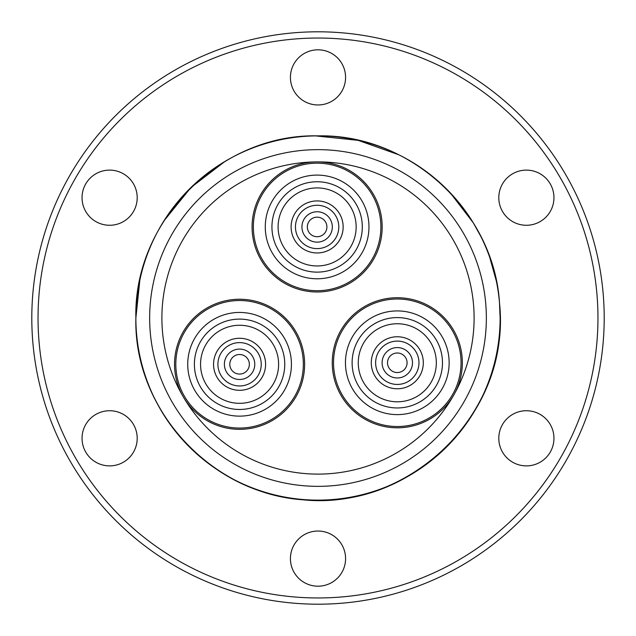 <?xml version="1.0" encoding="UTF-8"?>
<svg xmlns="http://www.w3.org/2000/svg" width="636" height="636" viewBox="0 0 636 636"><rect width="100%" height="100%" fill="white"/><g stroke="black" fill="none" stroke-linecap="round" stroke-linejoin="round"><path stroke-width="0.95" d="M318 486.349A168.349 168.349 0 0 0 486.349 318A168.349 168.349 0 0 0 318 149.651A168.349 168.349 0 0 0 149.651 318A168.349 168.349 0 0 0 318 486.349M317.125 161.894A65.047 65.047 0 0 1 382.172 226.941A65.047 65.047 0 0 1 317.125 291.988A65.047 65.047 0 0 1 252.079 226.941A65.047 65.047 0 0 1 317.125 161.894A156.106 156.106 0 0 1 318 161.894A156.106 156.106 0 0 1 453.945 394.741A156.106 156.106 0 0 1 183.573 397.365M183.558 397.341A156.106 156.106 0 0 1 316.497 161.902M318 500.127A182.127 182.127 0 0 1 135.873 318A182.127 182.127 0 0 1 318 135.873A182.127 182.127 0 0 1 500.127 318A182.127 182.127 0 0 1 318 500.127C420.603 503.084 510.565 405.76 499.562 303.714C494.434 211.701 410.125 133.767 318 135.873C220.676 133.361 133.361 220.684 135.873 318C133.361 415.316 220.684 502.639 318 500.127M318 38.041A279.959 279.959 0 0 0 38.041 318A279.959 279.959 0 0 0 318 597.959A279.959 279.959 0 0 0 597.959 318A279.959 279.959 0 0 0 318 38.041M318 49.807A27.579 27.579 0 0 1 345.579 77.385A27.579 27.579 0 0 1 318 104.964A27.579 27.579 0 0 1 290.421 77.385A27.579 27.579 0 0 1 318 49.807M109.623 170.114A27.579 27.579 0 0 1 137.201 197.693A27.579 27.579 0 0 1 109.623 225.271A27.579 27.579 0 0 1 82.044 197.693A27.579 27.579 0 0 1 109.623 170.114M109.623 410.729A27.579 27.579 0 0 1 137.201 438.307A27.579 27.579 0 0 1 109.623 465.886A27.579 27.579 0 0 1 82.044 438.307A27.579 27.579 0 0 1 109.623 410.729M318 531.036A27.579 27.579 0 0 1 345.579 558.615A27.579 27.579 0 0 1 318 586.193A27.579 27.579 0 0 1 290.421 558.615A27.579 27.579 0 0 1 318 531.036M526.377 410.729A27.579 27.579 0 0 1 553.956 438.307A27.579 27.579 0 0 1 526.377 465.886A27.579 27.579 0 0 1 498.799 438.307A27.579 27.579 0 0 1 526.377 410.729M526.377 170.114A27.579 27.579 0 0 1 553.956 197.693A27.579 27.579 0 0 1 526.377 225.271A27.579 27.579 0 0 1 498.799 197.693A27.579 27.579 0 0 1 526.377 170.114M318 604.2A286.2 286.2 0 0 0 604.2 318A286.2 286.2 0 0 0 318 31.8A286.2 286.2 0 0 0 31.8 318A286.2 286.2 0 0 0 318 604.2M380.885 226.941A63.767 63.767 0 0 1 317.125 290.708A63.767 63.767 0 0 1 253.359 226.941A63.767 63.767 0 0 1 317.125 163.174A63.767 63.767 0 0 1 380.885 226.941M265.276 226.941A51.842 51.842 0 0 1 317.125 175.099A51.842 51.842 0 0 1 368.967 226.941A51.842 51.842 0 0 1 317.125 278.783A51.842 51.842 0 0 1 265.276 226.941A51.842 51.842 0 0 1 317.125 175.099A51.842 51.842 0 0 1 368.967 226.941A51.842 51.842 0 0 1 317.125 278.783A51.842 51.842 0 0 1 265.276 226.941A51.842 51.842 0 0 1 317.125 175.099A51.842 51.842 0 0 1 368.967 226.941A51.842 51.842 0 0 1 317.125 278.783M239.581 429.332A65.047 65.047 0 0 1 174.534 364.285A65.047 65.047 0 0 1 239.581 299.246A65.047 65.047 0 0 1 304.62 364.285A65.047 65.047 0 0 1 239.581 429.332M175.814 364.285A63.767 63.767 0 0 1 239.581 300.526A63.767 63.767 0 0 1 303.34 364.285A63.767 63.767 0 0 1 239.581 428.052A63.767 63.767 0 0 1 175.814 364.285M239.581 312.443A51.842 51.842 0 0 1 291.423 364.285A51.842 51.842 0 0 1 239.581 416.135A51.842 51.842 0 0 1 187.731 364.285A51.842 51.842 0 0 1 239.581 312.443A51.842 51.842 0 0 0 187.731 364.285A51.842 51.842 0 0 0 239.581 416.135A51.842 51.842 0 0 0 291.423 364.285M397.301 427.813A65.047 65.047 0 0 1 332.254 362.774A65.047 65.047 0 0 1 397.301 297.728A65.047 65.047 0 0 1 462.34 362.774A65.047 65.047 0 0 1 397.301 427.813M333.534 362.774A63.767 63.767 0 0 1 397.301 299.007A63.767 63.767 0 0 1 461.06 362.774A63.767 63.767 0 0 1 397.301 426.533A63.767 63.767 0 0 1 333.534 362.774M345.451 362.774A51.842 51.842 0 0 1 397.301 310.925A51.842 51.842 0 0 1 449.143 362.774A51.842 51.842 0 0 1 397.301 414.616A51.842 51.842 0 0 1 345.451 362.774A51.842 51.842 0 0 1 397.301 310.925A51.842 51.842 0 0 1 449.143 362.774A51.842 51.842 0 0 1 397.301 414.616A51.842 51.842 0 0 1 345.451 362.774M358.267 362.774A39.027 39.027 0 0 1 397.301 323.74A39.027 39.027 0 0 1 436.328 362.774A39.027 39.027 0 0 1 397.301 401.801A39.027 39.027 0 0 1 358.267 362.774M397.301 388.787A26.02 26.02 0 0 1 371.281 362.774A26.02 26.02 0 0 1 397.301 336.754A26.02 26.02 0 0 1 423.314 362.774A26.02 26.02 0 0 1 397.301 388.787M397.301 384.438A21.672 21.672 0 0 1 375.63 362.774A21.672 21.672 0 0 1 397.301 341.103A21.672 21.672 0 0 1 418.965 362.774A21.672 21.672 0 0 1 397.301 384.438M397.301 377.967A15.192 15.192 0 0 1 382.101 362.774A15.192 15.192 0 0 1 397.301 347.574A15.192 15.192 0 0 1 412.494 362.774A15.192 15.192 0 0 1 397.301 377.967M397.301 372.553A9.786 9.786 0 0 1 387.515 362.774A9.786 9.786 0 0 1 397.301 352.988A9.786 9.786 0 0 1 407.08 362.774A9.786 9.786 0 0 1 397.301 372.553M200.555 364.285A39.027 39.027 0 0 1 239.581 325.258A39.027 39.027 0 0 1 278.608 364.285A39.027 39.027 0 0 1 239.581 403.319A39.027 39.027 0 0 1 200.555 364.285M239.581 390.305A26.02 26.02 0 0 1 213.561 364.285A26.02 26.02 0 0 1 239.581 338.273A26.02 26.02 0 0 1 265.594 364.285A26.02 26.02 0 0 1 239.581 390.305M217.91 364.285A21.672 21.672 0 0 1 239.581 342.621A21.672 21.672 0 0 1 261.245 364.285A21.672 21.672 0 0 1 239.581 385.957A21.672 21.672 0 0 1 217.91 364.285M239.581 379.485A15.192 15.192 0 0 1 224.381 364.285A15.192 15.192 0 0 1 239.581 349.092A15.192 15.192 0 0 1 254.774 364.285A15.192 15.192 0 0 1 239.581 379.485M229.795 364.285A9.786 9.786 0 0 1 239.581 354.506A9.786 9.786 0 0 1 249.36 364.285A9.786 9.786 0 0 1 239.581 374.071A9.786 9.786 0 0 1 229.795 364.285M356.152 226.941A39.027 39.027 0 0 1 317.125 265.967A39.027 39.027 0 0 1 278.099 226.941A39.027 39.027 0 0 1 317.125 187.914A39.027 39.027 0 0 1 356.152 226.941M317.125 200.92A26.02 26.02 0 0 1 343.146 226.941A26.02 26.02 0 0 1 317.125 252.961A26.02 26.02 0 0 1 291.105 226.941A26.02 26.02 0 0 1 317.125 200.92M317.125 205.269A21.672 21.672 0 0 1 338.789 226.941A21.672 21.672 0 0 1 317.125 248.612A21.672 21.672 0 0 1 295.454 226.941A21.672 21.672 0 0 1 317.125 205.269M317.125 242.133A15.192 15.192 0 0 1 301.933 226.941A15.192 15.192 0 0 1 317.125 211.748A15.192 15.192 0 0 1 332.318 226.941A15.192 15.192 0 0 1 317.125 242.133M317.125 217.154A9.786 9.786 0 0 1 326.904 226.941A9.786 9.786 0 0 1 317.125 236.727A9.786 9.786 0 0 1 307.339 226.941A9.786 9.786 0 0 1 317.125 217.154M362.305 226.941A45.188 45.188 0 0 1 317.125 272.129A45.188 45.188 0 0 1 271.938 226.941A45.188 45.188 0 0 1 317.125 181.753A45.188 45.188 0 0 1 362.305 226.941M194.393 364.285A45.188 45.188 0 0 1 239.581 319.105A45.188 45.188 0 0 1 284.761 364.285A45.188 45.188 0 0 1 239.581 409.473A45.188 45.188 0 0 1 194.393 364.285M352.113 362.774A45.188 45.188 0 0 1 397.301 317.587A45.188 45.188 0 0 1 442.481 362.774A45.188 45.188 0 0 1 397.301 407.954A45.188 45.188 0 0 1 352.113 362.774M139.864 280.079L135.873 318C134.061 406.022 204.935 487.701 292.337 498.314C397.691 516.686 503.474 424.904 500.127 318L499.475 302.617M163.818 221.058L190.911 187.541L224.977 161.425M315.504 135.889L358.195 140.357L398.804 154.779M450.073 192.589L473.287 222.839L480.824 236.409M489.696 257.246L496.382 281.239"/></g></svg>
